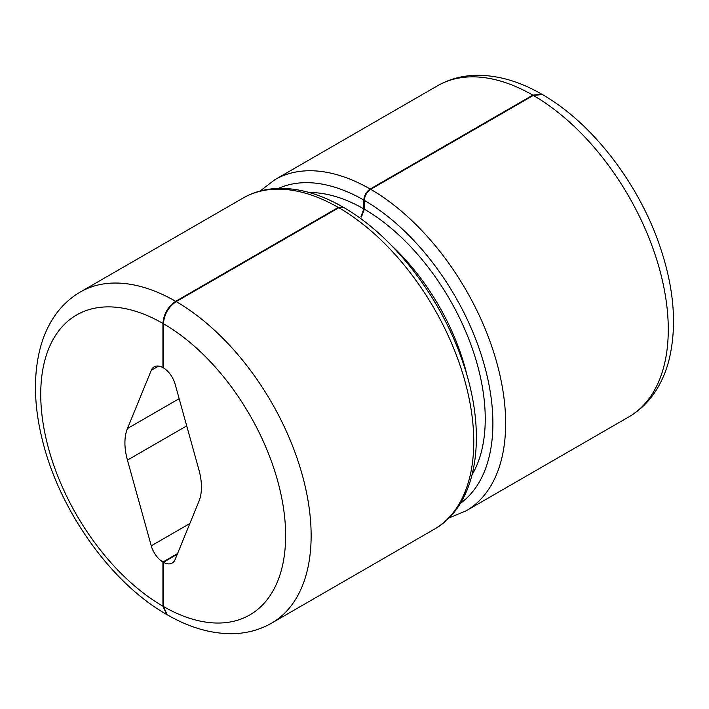 <?xml version="1.0" encoding="UTF-8"?>
<svg xmlns="http://www.w3.org/2000/svg" width="709" height="709" viewBox="0 0 709 709"><rect width="100%" height="100%" fill="white"/><g stroke="black" fill="none" stroke-linecap="round" stroke-linejoin="round"><path stroke-width="1.06" d="M162.928 562.015A18.035 10.413 60 0 1 151.265 545.815L127.443 460.106A54.114 31.24 60 0 1 127.443 428.537L151.265 370.337A18.035 10.413 60 0 1 154.163 366.854A18.035 10.413 60 0 1 162.928 367.608L162.928 323.419C163.682 314.034 167.936 306.669 175.681 301.325A191.208 110.391 -120 0 0 80.33 292.002C68.489 298.923 58.9 308.53 51.553 320.822C46.767 328.852 43.054 337.714 40.413 347.392C33.199 374.955 33.864 405.885 42.416 440.183C59.379 510.196 110.701 582.736 166.65 614.455L162.928 606.204L162.928 562.015L177.551 553.569M460.301 503.425A182.186 105.189 -120 0 0 481.659 356.104A182.186 105.189 -120 0 0 364.329 200.363C364.71 195.684 366.837 191.997 370.701 189.321L533.328 95.431L542.358 94.545M338.813 207.728L343.324 207.285C393.468 235.805 441.228 297.895 462.685 361.847C488.076 434.174 477.893 504.835 434.165 529.295A191.208 110.391 -120 0 0 463.518 376.24A191.208 110.391 -120 0 0 338.813 207.728L176.186 301.617C168.441 306.962 164.196 314.326 163.433 323.712L163.433 367.9A18.035 10.413 60 0 1 175.096 384.101L198.919 469.81A54.114 31.24 60 0 1 198.919 501.369L175.096 559.569A18.035 10.413 60 0 1 172.198 563.052A18.035 10.413 60 0 1 163.433 562.308L163.433 606.496A173.164 99.978 -120 0 0 285.63 535.649A173.164 99.978 -120 0 0 163.433 323.712M364.329 200.363L364.329 209.199L361.448 217.016M176.186 301.617A191.208 110.391 -120 0 1 300.891 470.129A191.208 110.391 -120 0 1 271.538 623.184C259.441 630.071 246.12 633.58 231.568 633.704C210.449 633.678 188.984 627.359 167.182 614.756L163.433 606.496M360.952 216.697L363.814 208.907L363.814 200.071C364.196 195.383 366.323 191.705 370.195 189.028L532.822 95.13L541.836 94.235M162.928 367.608L163.433 367.315M163.433 562.308L177.232 554.341M338.308 207.436L342.81 206.984C320.938 194.417 299.854 188.222 279.532 188.381C266.097 188.603 253.911 191.847 242.957 198.112A191.208 110.391 -120 0 1 338.308 207.436L175.681 301.325M448.886 517.969L466.052 510.879A191.208 110.391 -120 0 0 495.405 357.832A191.208 110.391 -120 0 0 370.701 189.321M542.367 94.545C592.281 123.012 638.871 183.72 660.017 246.599C674.401 289.095 677.281 327.363 668.649 361.422C665.999 371.179 662.268 380.104 657.447 388.195C650.1 400.479 640.511 410.077 628.679 416.989A191.208 110.391 -120 0 0 658.032 263.934A191.208 110.391 -120 0 0 533.328 95.431M467.426 377.073A162.343 93.73 -120 0 0 391.412 245.411M472.167 474.605A171.365 98.941 -120 0 0 364.329 209.199M162.928 323.419A173.164 99.978 -120 0 0 40.732 394.266A173.164 99.978 -120 0 0 162.928 606.204M532.822 95.13A191.208 110.391 -120 0 0 437.471 85.807C449.382 79.018 462.498 75.508 476.82 75.296C498.135 75.189 519.803 81.5 541.827 94.235M151.265 370.337L158.621 366.092M127.443 428.537L179.147 398.688M127.443 460.106L186.706 425.879M151.265 545.815L189.844 523.543M370.195 189.028A191.208 110.391 -120 0 0 274.844 179.705L437.471 85.807M363.814 200.071A182.186 105.189 -120 0 0 278.424 188.408M363.814 208.907A171.365 98.941 -120 0 0 309.328 192.538M271.538 623.184L434.165 529.295M80.33 292.002L242.957 198.112M466.052 510.879L628.679 416.989M274.844 179.705L260.123 191.022"/></g></svg>
